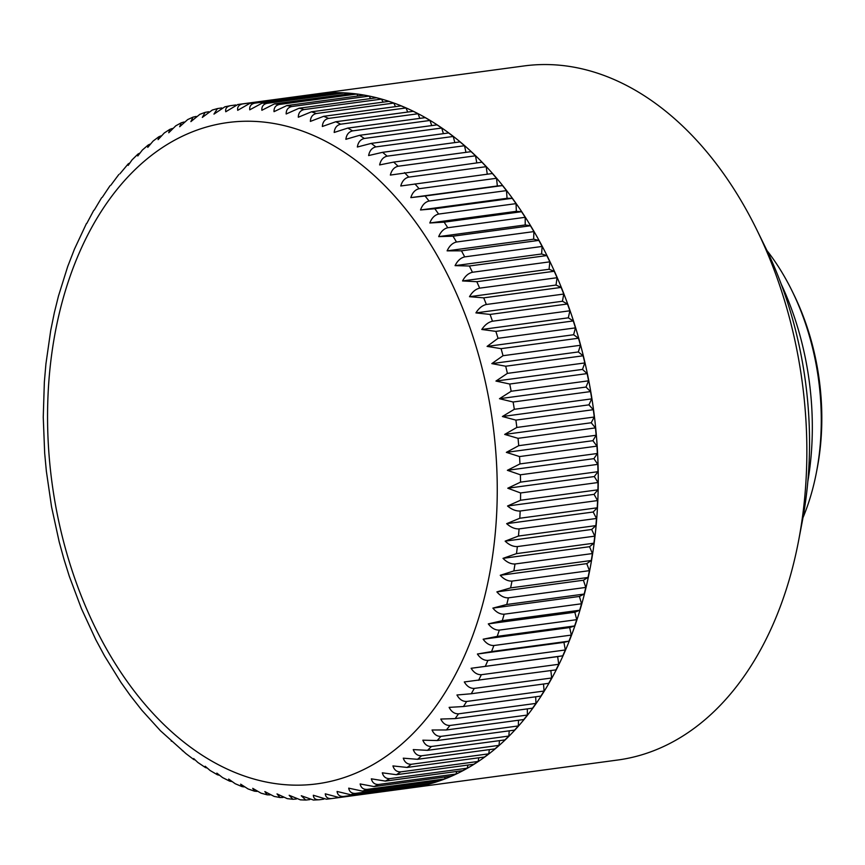 <?xml version="1.0" encoding="UTF-8"?>
<svg xmlns="http://www.w3.org/2000/svg" width="865" height="865" viewBox="0 0 865 865"><rect width="100%" height="100%" fill="white"/><g stroke="black" fill="none" stroke-linecap="round" stroke-linejoin="round"><path stroke-width="1.3" d="M237.691 104.535A350.184 233.388 82.3 0 1 237.864 104.503L225.765 111.747C225.17 108.514 226.749 106.492 230.479 105.681L235.799 104.968M221.764 107.93L217.45 108.579L213.958 114.115L224.911 106.784L230.479 105.681M217.45 108.579L212.293 110.039L202.324 117.402L205.092 112.385L208.681 111.736M205.092 112.385L199.869 114.31L190.884 121.619L193.014 117.132L196.139 116.429M193.014 117.132L187.694 119.565L179.682 126.744L181.261 122.798L184.018 122.008M181.261 122.798L175.811 125.793L168.74 132.756L169.854 129.361L172.297 128.496M169.854 129.361L164.274 132.972L158.09 139.643L158.814 136.778L160.955 135.892M158.814 136.778L153.105 141.06L147.764 147.396L148.174 145.028L150.013 144.152M148.174 145.028L142.357 150.034L137.784 155.981L137.957 154.078L139.514 153.256M137.957 154.078L132.053 159.863L128.193 165.388L128.182 163.907L129.469 163.161M128.182 163.907L119.9 173.822M118.851 174.471L110.839 185.218M110.006 185.748L102.297 197.306M101.638 197.707L94.274 210.054M93.777 210.314L86.803 223.419M86.435 223.548L74.466 249.098L67.675 266.615L58.463 296.046L54.376 312.535L50.7 330.581L45.921 363.927L44.353 382.071L43.25 417.222L44.677 453.184L46.353 471.155L51.554 506.868L59.198 541.89L63.945 559.168L69.341 576.371L81.429 608.625L95.777 639.646L104.524 655.897L120.938 682.366L130.226 695.438L141.871 710.262L160.436 730.741L185.986 753.631L193.771 759.546L193.674 758.551L197.89 762.487L205.459 767.569L205.167 766.26L210.076 770.477L217.396 774.77L216.845 773.115L222.521 777.559L229.571 781.117L228.684 779.084L235.194 783.722L241.951 786.588L240.654 784.166L248.05 788.934L254.494 791.172L252.721 788.339L261.035 793.173L267.188 794.827L264.852 791.583L274.119 796.405L279.99 797.53L277.016 793.908L287.245 798.644L292.878 799.282L289.17 795.292L300.371 799.844L305.799 800.049L301.279 795.746L313.433 800.038L319.401 799.747C315.584 799.963 313.562 798.46 313.325 795.249L326.397 799.206L331.392 798.6A350.184 233.388 82.3 0 1 326.678 799.163M171.897 741.283L171.238 741.1M183.218 750.971L182.353 750.712M194.863 759.87L193.771 759.546M206.8 767.936L205.459 767.569M219.007 775.159L217.396 774.77M231.463 781.495L229.571 781.117M244.135 786.912L241.951 786.588M256.97 791.399L254.494 791.172M269.956 794.913L267.188 794.827M283.06 797.454L279.99 797.53M296.327 799.022L292.878 799.282M309.821 799.606L305.799 800.049M331.565 798.579A350.184 233.388 82.3 0 1 331.392 798.6L408.81 788.177A350.184 233.388 82.3 0 0 408.983 788.156L331.565 798.579C327.738 798.773 325.64 797.195 325.272 793.821L338.766 797.433L416.184 786.999A350.184 233.388 82.3 0 0 421.028 786.026L421.352 785.225M315.39 94.058A350.184 233.388 82.3 0 1 315.498 94.047A350.184 233.388 82.3 0 1 593.174 407.091A350.184 233.388 82.3 0 1 412.81 787.582A350.184 233.388 82.3 0 1 409.026 788.145A350.184 233.388 82.3 0 1 408.918 788.156M315.498 94.047L524.114 65.935A350.184 233.388 82.3 0 1 756.702 229.603A350.184 233.388 82.3 0 1 798.611 540.636A350.184 233.388 82.3 0 1 621.427 759.481A350.184 233.388 82.3 0 1 617.642 760.032L409.026 788.145M781.203 284.109A234.372 156.208 82.3 0 1 807.813 481.589M756.702 229.603L765.309 247.152A308.827 205.827 82.3 0 1 802.277 521.444L798.611 540.636M319.401 799.747L323.759 799.163M350.714 794.74L428.132 784.317A350.184 233.388 82.3 0 0 432.9 782.966L355.483 793.4A350.184 233.388 82.3 0 1 350.714 794.74L337.069 791.453C337.588 794.978 339.761 796.643 343.61 796.46L421.028 786.026M355.483 793.4C351.623 793.562 349.374 791.821 348.714 788.156L362.478 791.118L439.896 780.684A350.184 233.388 82.3 0 0 444.588 778.965L445.205 776.975M374.037 786.566L451.454 776.132A350.184 233.388 82.3 0 0 456.039 774.034L378.621 784.469A350.184 233.388 82.3 0 1 374.037 786.566L360.143 783.949C360.954 787.734 363.3 789.55 367.171 789.388L444.588 778.965M378.621 784.469C374.74 784.609 372.318 782.728 371.355 778.824L385.347 781.084L462.753 770.65A350.184 233.388 82.3 0 0 467.241 768.196L467.943 765.06M396.375 774.705L473.793 764.271A350.184 233.388 82.3 0 0 478.15 761.449L400.733 771.883A350.184 233.388 82.3 0 1 396.375 774.705L382.298 772.813C383.411 776.824 385.92 778.76 389.823 778.619L467.241 768.196M400.733 771.883C396.819 772.013 394.224 770.023 392.937 765.925L407.101 767.439L484.519 757.016A350.184 233.388 82.3 0 0 488.747 753.837L489.352 749.631M417.492 759.308L494.899 748.885A350.184 233.388 82.3 0 0 498.986 745.36L421.569 755.794A350.184 233.388 82.3 0 1 417.492 759.308L403.274 758.173C404.712 762.357 407.393 764.39 411.329 764.271L488.747 753.837M421.569 755.794C417.633 755.913 414.854 753.837 413.243 749.587L427.515 750.344L504.933 739.91A350.184 233.388 82.3 0 0 508.858 736.061L509.215 730.838M437.149 740.548L514.567 730.114A350.184 233.388 82.3 0 0 518.33 725.94L440.912 736.375A350.184 233.388 82.3 0 1 437.149 740.548L422.844 740.18C424.618 744.495 427.483 746.592 431.44 746.484L508.858 736.061M440.912 736.375C436.933 736.483 433.981 734.353 432.046 729.995L446.362 729.963L523.779 719.529A350.184 233.388 82.3 0 0 527.369 715.041L527.336 708.889M455.131 718.61L532.548 708.186A350.184 233.388 82.3 0 0 535.954 703.396L458.536 713.83A350.184 233.388 82.3 0 1 455.131 718.61L440.804 719.042C442.912 723.432 445.962 725.584 449.951 725.476L527.369 715.041M458.536 713.83C454.536 713.928 451.389 711.776 449.119 707.365L463.435 706.532L540.852 696.098A350.184 233.388 82.3 0 0 544.063 691.038L543.534 684.02M471.252 693.752L548.669 683.328A350.184 233.388 82.3 0 0 551.675 677.987L474.258 688.41A350.184 233.388 82.3 0 1 471.252 693.752L456.958 694.995C459.391 699.407 462.624 701.569 466.646 701.461L544.063 691.038M474.258 688.41C470.225 688.518 466.905 686.356 464.3 681.955L555.968 669.878A350.184 233.388 82.3 0 0 558.768 664.288L557.644 656.621L562.747 655.811L471.122 668.288L557.644 656.621M471.122 668.288C473.89 672.678 477.296 674.819 481.351 674.711L558.768 664.288M491.547 651.583L568.965 641.149A350.184 233.388 82.3 0 0 571.311 635.083L493.893 645.517A350.184 233.388 82.3 0 1 491.547 651.583L477.404 654.027C480.335 658.384 483.838 660.503 487.903 660.406L565.321 649.972A350.184 233.388 82.3 0 1 562.747 655.811M493.893 645.517C489.817 645.625 486.227 643.528 483.146 639.213L497.202 636.38L574.62 625.946A350.184 233.388 82.3 0 0 576.728 619.675L574.836 612.236L579.691 610.236L502.273 620.67L488.303 623.892L574.836 612.236M488.303 623.892C491.547 628.152 495.223 630.217 499.321 630.109L576.728 619.675M506.749 604.494L584.167 594.06A350.184 233.388 82.3 0 0 585.8 587.422L508.382 597.845A350.184 233.388 82.3 0 1 506.749 604.494L492.888 608.106C496.283 612.29 500.035 614.323 504.154 614.204L581.561 603.77A350.184 233.388 82.3 0 1 579.691 610.236M508.382 597.845C504.252 597.975 500.424 595.996 496.878 591.887L510.61 587.897L588.027 577.463A350.184 233.388 82.3 0 0 589.411 570.662L586.773 563.634L591.282 560.498L513.864 570.922L500.251 575.29L586.773 563.634M500.251 575.29C503.938 579.301 507.863 581.237 511.993 581.096L589.411 570.662M516.481 553.632L593.898 543.198A350.184 233.388 82.3 0 0 594.774 536.149L517.357 546.572A350.184 233.388 82.3 0 1 516.481 553.632L503.008 558.357C506.847 562.261 510.837 564.142 514.989 563.991L592.406 553.557A350.184 233.388 82.3 0 1 591.282 560.498M517.357 546.572C513.194 546.734 509.117 544.918 505.149 541.144L518.459 536.051L595.877 525.617A350.184 233.388 82.3 0 0 596.493 518.47L593.185 512.015L597.218 507.809L519.8 518.243L506.663 523.671L593.185 512.015M506.663 523.671C510.761 527.326 514.902 529.066 519.076 528.904L596.493 518.47M520.503 500.251L597.92 489.828A350.184 233.388 82.3 0 0 598.018 482.529L520.6 492.964A350.184 233.388 82.3 0 1 520.503 500.251L507.539 506.014C511.766 509.528 515.972 511.193 520.168 511.01L597.574 500.575A350.184 233.388 82.3 0 1 597.218 507.809M520.6 492.964L507.777 488.217L520.557 482.129L597.964 471.695A350.184 233.388 82.3 0 0 597.802 464.364L593.909 458.655L597.369 453.487L519.952 463.921L507.377 470.311L593.909 458.655M507.377 470.311L520.395 474.799L597.802 464.364M518.719 445.68L596.136 435.246A350.184 233.388 82.3 0 0 595.455 427.894L518.038 438.328A350.184 233.388 82.3 0 1 518.719 445.68L506.349 452.363L519.53 456.569L596.947 446.135A350.184 233.388 82.3 0 1 597.369 453.487M518.038 438.328L504.684 434.414L516.837 427.451L594.255 417.027A350.184 233.388 82.3 0 0 593.314 409.696L588.914 404.852L591.736 398.862L514.318 409.296L502.392 416.519L588.914 404.852M502.392 416.519L515.897 420.12L593.314 409.696M511.172 391.25L588.578 380.816A350.184 233.388 82.3 0 0 587.14 373.594L509.723 384.028A350.184 233.388 82.3 0 1 511.172 391.25L499.473 398.711L513.118 402.009L590.535 391.575A350.184 233.388 82.3 0 1 591.736 398.862M509.723 384.028L495.948 381.065L507.398 373.377L584.816 362.943A350.184 233.388 82.3 0 0 583.118 355.796L578.339 351.947L580.437 345.276L503.019 355.71L491.817 363.614L578.339 351.947M491.817 363.614L505.701 366.219L583.118 355.796M498.035 338.312L575.452 327.878A350.184 233.388 82.3 0 0 573.279 320.947L495.861 331.382A350.184 233.388 82.3 0 1 498.035 338.312L487.092 346.4L501.084 348.66L578.501 338.226A350.184 233.388 82.3 0 1 580.437 345.276M495.861 331.382L481.783 329.479C484.832 324.905 488.401 322.148 492.477 321.218L569.894 310.784A350.184 233.388 82.3 0 0 567.483 303.993L562.445 301.247L563.753 294.057L486.346 304.48C482.281 305.432 478.81 308.232 475.912 312.903L562.445 301.247M475.912 312.903L490.066 314.428L567.483 303.993M479.653 288.153L557.071 277.719A350.184 233.388 82.3 0 0 554.227 271.264L476.81 281.698A350.184 233.388 82.3 0 1 479.653 288.153C475.609 289.105 472.225 291.959 469.49 296.706L483.708 297.852L561.126 287.418A350.184 233.388 82.3 0 1 563.753 294.057M476.81 281.698L462.537 280.941C465.111 276.119 468.408 273.232 472.431 272.27L549.848 261.836A350.184 233.388 82.3 0 0 546.799 255.575L541.609 253.986L542.117 246.449L464.7 256.883C460.688 257.846 457.477 260.765 455.077 265.642L541.609 253.986M455.077 265.642L469.381 266.009L546.799 255.575M456.471 242.016L533.889 231.593A350.184 233.388 82.3 0 0 530.44 225.765L453.022 236.188A350.184 233.388 82.3 0 1 456.471 242.016C452.471 242.989 449.357 245.93 447.118 250.85L461.445 250.818L538.852 240.394A350.184 233.388 82.3 0 1 542.117 246.449M453.022 236.188L438.696 236.621C440.761 231.669 443.788 228.706 447.767 227.733L525.185 217.31A350.184 233.388 82.3 0 0 521.552 211.72L516.351 211.33L516.037 203.632L438.62 214.066C434.652 215.039 431.721 218.012 429.818 222.986L516.351 211.33M429.818 222.986L444.134 222.154L521.552 211.72M429.051 201.048L506.468 190.614A350.184 233.388 82.3 0 0 502.5 185.564L425.083 195.987A350.184 233.388 82.3 0 1 429.051 201.048C425.104 202.021 422.261 204.994 420.52 209.979L434.814 208.735L512.231 198.312A350.184 233.388 82.3 0 1 516.037 203.632M425.083 195.987L410.832 197.631C412.4 192.657 415.146 189.684 419.093 188.711L496.51 178.287A350.184 233.388 82.3 0 0 492.38 173.519L400.765 185.986C402.171 181.034 404.831 178.071 408.756 177.109L486.173 166.675A350.184 233.388 82.3 0 0 481.913 162.198L390.353 175.076C391.596 170.156 394.17 167.215 398.084 166.242L475.501 155.808A350.184 233.388 82.3 0 0 471.101 151.656L393.694 162.09L379.627 164.923C380.719 160.047 383.206 157.127 387.098 156.165L464.516 145.731A350.184 233.388 82.3 0 0 460.007 141.903L382.589 152.327L368.62 155.559C369.55 150.748 371.95 147.85 375.832 146.899L453.249 136.465A350.184 233.388 82.3 0 0 448.632 132.961L371.215 143.395L357.353 147.018C358.132 142.26 360.446 139.416 364.316 138.465L441.734 128.031A350.184 233.388 82.3 0 0 437.03 124.874L359.613 135.308L345.87 139.308C346.497 134.637 348.736 131.837 352.585 130.885L430.002 120.462A350.184 233.388 82.3 0 0 425.212 117.651L347.795 128.085L334.182 132.453C334.668 127.879 336.82 125.133 340.659 124.192L418.076 113.758A350.184 233.388 82.3 0 0 413.232 111.315L335.815 121.749L322.342 126.485C322.677 122.019 324.764 119.316 328.592 118.397L405.999 107.963A350.184 233.388 82.3 0 0 401.101 105.887L323.683 116.31L310.373 121.403C310.578 117.056 312.579 114.429 316.395 113.51L393.813 103.076A350.184 233.388 82.3 0 0 388.872 101.367L311.454 111.801L298.306 117.229C298.382 113.012 300.317 110.45 304.112 109.552L381.53 99.118A350.184 233.388 82.3 0 0 376.556 97.788L299.139 108.222L286.174 113.985C286.12 109.898 287.991 107.422 291.775 106.525L369.193 96.102A350.184 233.388 82.3 0 0 364.208 95.15L286.802 105.573L274.021 111.661C273.848 107.725 275.643 105.325 279.417 104.449L356.834 94.025A350.184 233.388 82.3 0 0 351.86 93.452L274.443 103.886L261.868 110.277C261.576 106.503 263.317 104.189 267.08 103.324L344.497 92.901A350.184 233.388 82.3 0 0 339.534 92.717L262.117 103.14L249.747 109.823C249.358 106.222 251.034 104.005 254.786 103.162L332.203 92.728A350.184 233.388 82.3 0 0 327.273 92.933L249.855 103.357L237.702 110.32C237.205 106.892 238.837 104.773 242.578 103.941L319.996 93.517A350.184 233.388 82.3 0 0 315.282 94.08A350.184 233.388 82.3 0 0 315.109 94.101L238.037 104.481M332.874 93.615L332.203 92.728M345.47 94.317L344.497 92.901M358.056 95.972L356.834 94.025M370.598 98.588L369.193 96.102M383.076 102.146L381.53 99.118M395.467 106.644L393.813 103.076M407.718 112.061L405.999 107.963M419.806 118.386L418.076 113.758M431.711 125.587L430.002 120.462M443.388 133.675L441.734 128.031M454.817 142.595L453.249 136.465M465.954 152.348L464.516 145.731M476.788 162.89L475.501 155.808M487.265 174.2L486.173 166.675M502.5 185.564L497.353 185.975L496.51 178.287M512.231 198.312L507.052 198.312L506.468 190.614M530.44 225.765L525.217 224.965L525.185 217.31M538.852 240.394L533.651 239.194L533.889 231.593M554.227 271.264L549.07 269.274L549.848 261.836M561.126 287.418L556.022 285.05L557.071 277.719M573.279 320.947L568.316 317.823L569.894 310.784M578.501 338.226L573.614 334.744L575.452 327.878M587.14 373.594L582.48 369.409L584.816 362.943M590.535 391.575L586.005 387.055L588.578 380.816M595.455 427.894L591.217 422.758L594.255 417.027M596.947 446.135L592.882 440.696L596.136 435.246M598.018 482.529L594.309 476.55L597.964 471.695M597.574 500.575L594.06 494.358L597.92 489.828M594.774 536.149L591.682 529.477L595.877 525.617M592.406 553.557L589.541 546.702L593.898 543.198M585.8 587.422L583.399 580.231L588.027 577.463M581.561 603.77L579.409 596.45L584.167 594.06M571.311 635.083L569.667 627.558L574.62 625.946M565.321 649.972L563.937 642.371L568.965 641.149M551.675 677.987L550.854 670.57M535.954 703.396L535.695 696.801M518.33 725.94L518.503 720.242M498.986 745.36L499.483 740.645M478.15 761.449L478.821 757.783M456.039 774.034L456.731 771.472M432.9 782.966L433.408 781.56M410.832 197.631L497.353 185.975M420.52 209.979L507.052 198.312M438.696 236.621L525.217 224.965M447.118 250.85L533.651 239.194M462.537 280.941L549.07 269.274M469.49 296.706L556.022 285.05M481.783 329.479L568.316 317.823M487.092 346.4L573.614 334.744M495.948 381.065L582.48 369.409M499.473 398.711L586.005 387.055M504.684 434.414L591.217 422.758M506.349 452.363L592.882 440.696M507.777 488.217L594.309 476.55M507.539 506.014L594.06 494.358M505.149 541.144L591.682 529.477M503.008 558.357L589.541 546.702M496.878 591.887L583.399 580.231M492.888 608.106L579.409 596.45M483.146 639.213L569.667 627.558M477.404 654.027L563.937 642.371M792.059 290.921L793.778 294.435A195.771 130.474 82.3 0 1 817.209 468.311L816.474 472.149A204.043 135.989 -97.7 0 0 792.059 290.921A204.043 135.989 -97.7 0 0 766.963 250.558M802.969 517.713A204.043 135.989 -97.7 0 0 816.474 472.149M320.569 783.322A333.641 222.37 82.3 0 1 52.787 488.314A333.641 222.37 82.3 0 1 224.24 123.079A333.641 222.37 82.3 0 1 492.023 418.098A333.641 222.37 82.3 0 1 320.569 783.322M343.61 796.46A350.184 233.388 82.3 0 1 338.766 797.433M367.171 789.388A350.184 233.388 82.3 0 1 362.478 791.118M389.823 778.619A350.184 233.388 82.3 0 1 385.347 781.084M411.329 764.271A350.184 233.388 82.3 0 1 407.101 767.439M431.44 746.484A350.184 233.388 82.3 0 1 427.515 750.344M449.951 725.476A350.184 233.388 82.3 0 1 446.362 729.963M466.646 701.461A350.184 233.388 82.3 0 1 463.435 706.532M481.351 674.711A350.184 233.388 82.3 0 1 478.55 680.312M487.903 660.406A350.184 233.388 82.3 0 1 485.33 666.245M499.321 630.109A350.184 233.388 82.3 0 1 497.202 636.38M504.154 614.204A350.184 233.388 82.3 0 1 502.273 620.67M511.993 581.096A350.184 233.388 82.3 0 1 510.61 587.897M514.989 563.991A350.184 233.388 82.3 0 1 513.864 570.922M519.076 528.904A350.184 233.388 82.3 0 1 518.459 536.051M520.168 511.01A350.184 233.388 82.3 0 1 519.8 518.243M520.395 474.799A350.184 233.388 82.3 0 1 520.557 482.129M519.53 456.569A350.184 233.388 82.3 0 1 519.952 463.921M515.897 420.12A350.184 233.388 82.3 0 1 516.837 427.451M513.118 402.009A350.184 233.388 82.3 0 1 514.318 409.296M505.701 366.219A350.184 233.388 82.3 0 1 507.398 373.377M501.084 348.66A350.184 233.388 82.3 0 1 503.019 355.71M490.066 314.428A350.184 233.388 82.3 0 1 492.477 321.218M483.708 297.852A350.184 233.388 82.3 0 1 486.346 304.48M469.381 266.009A350.184 233.388 82.3 0 1 472.431 272.27M461.445 250.818A350.184 233.388 82.3 0 1 464.7 256.883M444.134 222.154A350.184 233.388 82.3 0 1 447.767 227.733M434.814 208.735A350.184 233.388 82.3 0 1 438.62 214.066M414.962 183.942A350.184 233.388 82.3 0 1 419.093 188.711M404.496 172.632A350.184 233.388 82.3 0 1 408.756 177.109M393.694 162.09A350.184 233.388 82.3 0 1 398.084 166.242M382.589 152.327A350.184 233.388 82.3 0 1 387.098 156.165M371.215 143.395A350.184 233.388 82.3 0 1 375.832 146.899M359.613 135.308A350.184 233.388 82.3 0 1 364.316 138.465M347.795 128.085A350.184 233.388 82.3 0 1 352.585 130.885M335.815 121.749A350.184 233.388 82.3 0 1 340.659 124.192M323.683 116.31A350.184 233.388 82.3 0 1 328.592 118.397M311.454 111.801A350.184 233.388 82.3 0 1 316.395 113.51M299.139 108.222A350.184 233.388 82.3 0 1 304.112 109.552M286.802 105.573A350.184 233.388 82.3 0 1 291.775 106.525M274.443 103.886A350.184 233.388 82.3 0 1 279.417 104.449M262.117 103.14A350.184 233.388 82.3 0 1 267.08 103.324M249.855 103.357A350.184 233.388 82.3 0 1 254.786 103.162M315.282 94.08L237.864 104.503A350.184 233.388 82.3 0 1 242.578 103.941"/></g></svg>
